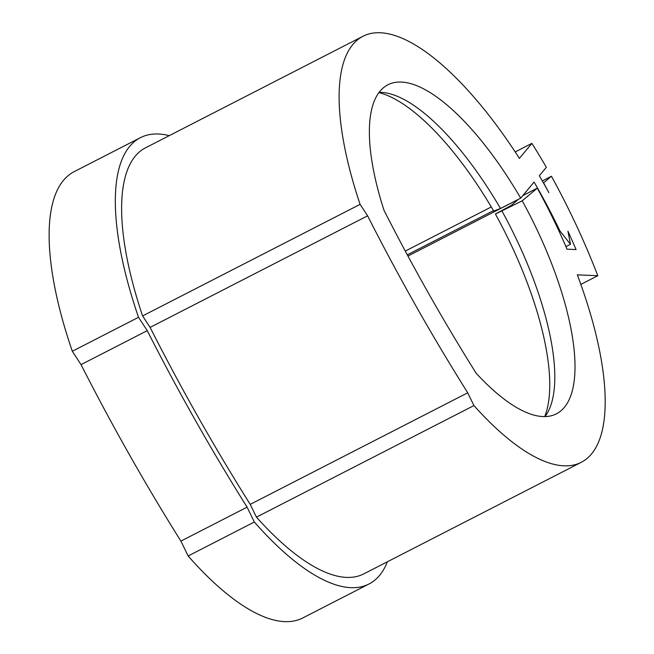 <?xml version="1.0" encoding="UTF-8"?>
<svg xmlns="http://www.w3.org/2000/svg" width="654" height="654" viewBox="0 0 654 654"><rect width="100%" height="100%" fill="white"/><g stroke="black" fill="none" stroke-linecap="round" stroke-linejoin="round"><path stroke-width="0.98" d="M387.43 561.761A255.64 90.366 -117.2 0 1 368.913 584.03A255.64 90.366 -117.2 0 1 254.341 522.015L247.098 507.152A814.647 287.956 -117.2 0 1 147.248 330.662L138.517 317.304A255.64 90.366 -117.2 0 1 131.92 143.937A255.64 90.366 -117.2 0 1 140.389 137.683A255.64 90.366 -117.2 0 1 169.28 135.64M138.517 317.304L72.316 351.263A255.64 90.366 -117.2 0 1 65.727 177.896A255.64 90.366 -117.2 0 1 74.188 171.642L140.389 137.683M379.132 92.345A189.742 67.068 -117.2 0 1 382.892 92.484A189.742 67.068 -117.2 0 1 500.506 208.503L493.696 211.046A195.423 69.079 62.8 0 0 378.919 92.631M407.957 256.049L518.393 199.388L511.175 205.462L495.43 214.054L522.227 200.827L537.294 188.148L522.84 195.562M537.294 188.148A244.285 86.344 62.8 0 1 567.026 249.182L576.076 249.575A267.004 94.38 -117.2 0 0 567.95 231.238L570.476 244.277L559.996 231.026A244.849 86.549 62.8 0 0 534.081 182.049L520.69 198.146A189.742 67.068 -117.2 0 0 387.969 84.742A189.742 67.068 -117.2 0 0 381.683 89.377A189.742 67.068 -117.2 0 0 384.029 210.384A754.888 266.832 62.8 0 0 476.186 373.262A189.799 67.084 62.8 0 0 556.358 413.859A189.799 67.084 62.8 0 0 562.644 409.224A189.799 67.084 62.8 0 0 522.227 200.827M502.043 211.177A189.799 67.084 -117.2 0 1 547.112 413.467A189.799 67.084 -117.2 0 1 545.019 416.606M520.69 198.146L500.506 208.503M363.076 36.215L145.572 147.796A244.285 86.344 62.8 0 0 142.597 315.923L150.101 327.401A803.292 283.942 62.8 0 0 250.22 504.373L256.442 517.15A244.285 86.344 62.8 0 0 363.722 573.918L581.226 462.337A244.285 86.344 -117.2 0 1 473.946 405.57L467.724 392.792A803.292 283.942 -117.2 0 1 367.605 215.82L360.101 204.35A244.285 86.344 -117.2 0 1 363.076 36.215A244.285 86.344 -117.2 0 1 519.39 158.391L531.882 143.373A295.412 104.419 -117.2 0 1 546.368 167.285L539.329 175.746A266.44 94.176 -117.2 0 1 548.853 192.611A267.004 94.38 -117.2 0 0 543.58 182.858L543.449 182.924M543.58 182.858L551.436 176.245A295.412 104.419 -117.2 0 1 597.789 275.718L577.31 274.835A244.285 86.344 -117.2 0 1 589.319 456.369A244.285 86.344 -117.2 0 1 581.226 462.337M256.442 517.15L473.946 405.57M250.22 504.373L467.724 392.792M150.101 327.401L367.605 215.82M142.597 315.923L360.101 204.35M493.459 210.637L407.303 254.831M551.436 176.245L542.313 180.929M405.284 251.079L491.293 206.95M368.913 584.03L302.712 617.989A255.64 90.366 -117.2 0 1 188.139 555.982L180.905 541.111A814.647 287.956 -117.2 0 1 81.047 364.621L72.316 351.263M544.676 416.614A195.472 69.095 62.8 0 0 495.43 214.054M597.789 275.718L580.826 284.425M570.476 244.277L565.923 246.607M531.882 143.373L515.197 151.941M559.996 231.026L559.154 231.451M254.341 522.015L188.139 555.982M147.248 330.662L81.047 364.621M247.098 507.152L180.905 541.111"/></g></svg>
